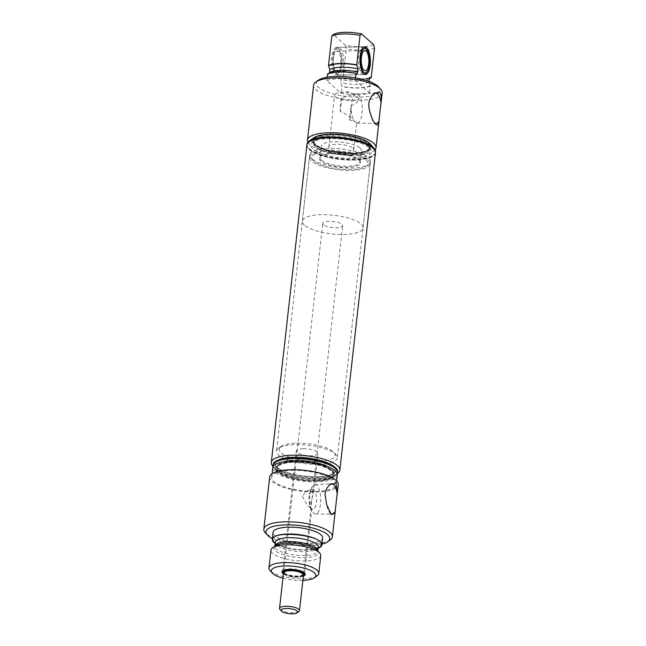 <?xml version="1.0" encoding="UTF-8"?>
<svg xmlns="http://www.w3.org/2000/svg" width="646" height="646" viewBox="0 0 646 646"><rect width="100%" height="100%" fill="white"/><g stroke="black" fill="none" stroke-linecap="round" stroke-linejoin="round"><path stroke-width="0.48" stroke-dasharray="3.23 2.42" d="M303.434 574.682A10.029 3.068 6.4 0 1 294.657 576.369A10.029 3.068 6.4 0 1 284.313 573.373A10.029 3.068 6.4 0 1 283.659 572.461M323.412 224.743A10.029 3.068 6.4 0 1 322.734 223.443A10.029 3.068 6.4 0 1 331.01 221.352A10.029 3.068 6.4 0 1 341.976 224.38A10.029 3.068 6.4 0 1 342.663 225.68A10.029 3.068 6.4 0 1 334.378 227.772A10.029 3.068 6.4 0 1 323.412 224.743M304.403 225.123A30.564 9.351 6.4 0 1 302.328 221.158A30.564 9.351 6.4 0 1 327.562 214.771A30.564 9.351 6.4 0 1 360.985 224A30.564 9.351 6.4 0 1 363.068 227.965A30.564 9.351 6.4 0 1 337.826 234.353A30.564 9.351 6.4 0 1 304.403 225.123M302.635 573.64A9.222 2.826 6.4 0 1 302.756 574.221A9.222 2.826 6.4 0 1 295.141 576.143A9.222 2.826 6.4 0 1 285.056 573.357A9.222 2.826 6.4 0 1 284.426 572.162A9.222 2.826 6.4 0 1 284.676 571.621M284.967 574.116A9.222 2.826 6.4 0 1 284.337 572.921A9.222 2.826 6.4 0 1 291.96 570.991A9.222 2.826 6.4 0 1 302.045 573.777A9.222 2.826 6.4 0 1 302.675 574.98A9.222 2.826 6.4 0 1 295.052 576.902A9.222 2.826 6.4 0 1 284.967 574.116M303.467 575.069A10.029 3.068 6.4 0 1 293.631 577.048A10.029 3.068 6.4 0 1 283.554 573.123A10.029 3.068 6.4 0 1 283.537 572.832M298.84 611.56A10.029 3.068 6.4 0 1 289.578 612.61A10.029 3.068 6.4 0 1 280.235 609.703A10.029 3.068 6.4 0 1 279.968 609.436M368.172 159.95A30.564 9.351 6.4 0 1 370.247 163.922A30.564 9.351 6.4 0 1 345.012 170.302A30.564 9.351 6.4 0 1 311.59 161.072A30.564 9.351 6.4 0 1 309.507 157.107A30.564 9.351 6.4 0 1 334.749 150.72A30.564 9.351 6.4 0 1 368.172 159.95M315.232 480.495A28.158 8.616 6.4 0 1 277.029 468.253A28.158 8.616 6.4 0 1 294.786 462.286A28.158 8.616 6.4 0 1 332.989 474.527A28.158 8.616 6.4 0 1 315.232 480.495M315.595 480.818A29.151 8.923 6.4 0 1 277.255 471.16A29.151 8.923 6.4 0 1 294.423 461.963A29.151 8.923 6.4 0 1 325.382 467.074A29.151 8.923 6.4 0 1 332.125 477.313A29.151 8.923 6.4 0 1 315.595 480.818M273.08 464.611A32.486 9.94 -173.6 0 0 274.437 467.979A32.486 9.94 -173.6 0 0 317.162 478.734A32.486 9.94 -173.6 0 0 335.581 474.834A32.486 9.94 -173.6 0 0 337.648 471.855M337.204 473.833A32.486 9.94 6.4 0 1 335.484 475.698A32.486 9.94 6.4 0 1 317.065 479.598A32.486 9.94 6.4 0 1 274.34 468.834A32.486 9.94 6.4 0 1 273.072 466.646M315.926 481.108A30.055 9.197 -173.6 0 0 332.965 477.499A30.055 9.197 -173.6 0 0 326.012 466.937A30.055 9.197 -173.6 0 0 294.091 461.664A30.055 9.197 -173.6 0 0 276.391 471.152A30.055 9.197 -173.6 0 0 315.926 481.108M337.293 475.012A32.486 9.94 6.4 0 1 316.806 481.892A32.486 9.94 6.4 0 1 272.725 467.769M292.154 470.369A32.486 9.94 6.4 0 1 336.227 484.492A32.486 9.94 6.4 0 1 315.741 491.38A32.486 9.94 6.4 0 1 271.659 477.249A32.486 9.94 6.4 0 1 292.154 470.369M269.673 477.031A34.488 10.554 -173.6 0 0 316.467 492.026A34.488 10.554 -173.6 0 0 338.221 484.718M330.179 539.983A34.488 10.554 6.4 0 1 310.629 544.126A34.488 10.554 6.4 0 1 265.264 532.7M328.757 485.897A15.221 5.749 -91.1 0 1 329.298 485.138A15.221 5.749 -91.1 0 1 329.395 485.017M309.894 494.578A14.656 5.539 -91.1 0 1 311.089 489.03A14.656 5.539 -91.1 0 1 314.852 484.662A14.656 5.539 -91.1 0 1 320.537 504.058A14.656 5.539 -91.1 0 1 315.434 513.966A14.656 5.539 -91.1 0 1 311.501 509.759A14.656 5.539 -91.1 0 1 309.894 494.578M330.566 513.602A15.221 5.749 -91.1 0 1 329.848 512.924A15.221 5.749 -91.1 0 1 326.666 504.566M315.87 505.382A10.029 3.787 -91.1 0 1 312.939 509.387A10.029 3.787 -91.1 0 1 310.201 506.504A10.029 3.787 -91.1 0 1 309.095 496.12A10.029 3.787 -91.1 0 1 309.918 492.325A10.029 3.787 -91.1 0 1 312.535 489.337A10.029 3.787 -91.1 0 1 316.379 502.604A10.029 3.787 -91.1 0 1 315.87 505.382M302.328 496.257L307.189 504.93L311.727 509.411L309.999 505.495L313.706 492.26L311.324 489.361L306.285 491.299L302.328 496.257M303.176 448.679A10.966 3.359 6.4 0 1 318.058 453.452A10.966 3.359 6.4 0 1 311.138 455.769A10.966 3.359 6.4 0 1 296.256 451.005A10.966 3.359 6.4 0 1 303.176 448.679M283.126 570.507A10.966 3.359 6.4 0 1 283.473 570.2A10.966 3.359 6.4 0 1 289.691 568.884A10.966 3.359 6.4 0 1 304.121 572.518A10.966 3.359 6.4 0 1 304.395 572.897M303.475 574.908A10.966 3.359 6.4 0 1 297.661 575.982A10.966 3.359 6.4 0 1 283.57 572.679M296.934 443.124A28.158 8.616 6.4 0 1 333.958 452.442A28.158 8.616 6.4 0 1 317.38 461.333A28.158 8.616 6.4 0 1 287.486 456.391A28.158 8.616 6.4 0 1 280.97 446.499A28.158 8.616 6.4 0 1 296.934 443.124M318.002 464.385A30.564 9.351 6.4 0 1 276.536 451.094A30.564 9.351 6.4 0 1 278.483 448.292A30.564 9.351 6.4 0 1 295.803 444.618A30.564 9.351 6.4 0 1 336.001 454.744A30.564 9.351 6.4 0 1 337.277 457.909A30.564 9.351 6.4 0 1 318.002 464.385M316.621 476.716A30.564 9.351 6.4 0 1 276.423 466.598A30.564 9.351 6.4 0 1 275.148 463.424A30.564 9.351 6.4 0 1 294.423 456.948A30.564 9.351 6.4 0 1 335.888 470.24A30.564 9.351 6.4 0 1 333.942 473.05A30.564 9.351 6.4 0 1 316.621 476.716M295.044 460.009A28.158 8.616 6.4 0 1 333.247 472.25A28.158 8.616 6.4 0 1 331.446 474.834A28.158 8.616 6.4 0 1 315.49 478.218A28.158 8.616 6.4 0 1 278.458 468.891A28.158 8.616 6.4 0 1 277.287 465.976A28.158 8.616 6.4 0 1 295.044 460.009M303.345 576.184A11.773 3.601 6.4 0 1 297.863 576.999A11.773 3.601 6.4 0 1 283.416 573.947M302.869 580.407A22.416 6.856 6.4 0 1 301.73 580.439A22.416 6.856 6.4 0 1 282.94 578.17M317.186 575.78A25.065 7.671 6.4 0 1 302.974 578.792A25.065 7.671 6.4 0 1 270.012 570.491M320.771 555.721A25.065 7.671 6.4 0 1 304.969 561.027A25.065 7.671 6.4 0 1 270.957 550.134M318.115 548.293A24.968 7.639 6.4 0 1 306.147 550.15A24.968 7.639 6.4 0 1 275.188 543.48M322.653 538.029A24.968 7.639 6.4 0 1 306.915 543.318A24.968 7.639 6.4 0 1 273.04 532.466M321.966 544.158A32.082 9.819 6.4 0 1 309.499 545.62A32.082 9.819 6.4 0 1 272.346 538.594M335.985 70.753A10.07 3.803 88.9 0 0 337.252 71.294A10.07 3.803 88.9 0 0 340.838 62.84A10.07 3.803 88.9 0 0 338.116 51.704A10.07 3.803 88.9 0 0 336.849 51.163A10.07 3.803 88.9 0 0 333.271 59.618A10.07 3.803 88.9 0 0 335.985 70.753M338.351 49.637A12.25 4.627 88.9 0 0 334.943 50.081A12.25 4.627 88.9 0 0 332.424 61.322A12.25 4.627 88.9 0 0 335.387 72.449A12.25 4.627 88.9 0 0 335.75 72.82A12.25 4.627 88.9 0 0 341.5 65.189A12.25 4.627 88.9 0 0 338.351 49.637M337.067 74.306A13.857 5.233 88.9 0 0 338.811 75.049A13.857 5.233 88.9 0 0 343.745 63.413A13.857 5.233 88.9 0 0 340.006 48.087A13.857 5.233 88.9 0 0 338.262 47.344A13.857 5.233 88.9 0 0 336.146 48.595A13.857 5.233 88.9 0 0 333.304 61.297A13.857 5.233 88.9 0 0 336.655 73.886A13.857 5.233 88.9 0 0 337.067 74.306M364.086 46.997A13.857 5.233 88.9 0 0 363.286 46.843A13.857 5.233 88.9 0 0 358.352 58.479A13.857 5.233 88.9 0 0 362.091 73.814A13.857 5.233 88.9 0 0 363.835 74.556A13.857 5.233 88.9 0 0 364.627 74.379M365.943 73.305A13.857 5.233 88.9 0 0 368.793 60.595A13.857 5.233 88.9 0 0 365.442 48.014M352.837 148.063A12.516 3.828 6.4 0 1 353.685 149.694A12.516 3.828 6.4 0 1 343.349 152.303A12.516 3.828 6.4 0 1 329.67 148.523A12.516 3.828 6.4 0 1 328.814 146.9A12.516 3.828 6.4 0 1 339.15 144.284A12.516 3.828 6.4 0 1 352.837 148.063M357.036 123.111A14.575 5.507 88.9 0 1 356.972 123.111A14.575 5.507 88.9 0 1 356.915 123.111A14.575 5.507 88.9 0 1 356.6 123.079C357.052 122.474 354.662 121.416 349.438 119.881L351.02 105.726C355.445 104.515 358.199 102.092 359.281 98.475A12.516 3.828 6.4 0 1 348.202 100.453A12.516 3.828 6.4 0 1 335.476 96.73A12.516 3.828 6.4 0 1 334.628 95.107A12.516 3.828 6.4 0 1 339.546 92.669A12.516 3.828 6.4 0 1 354.42 94.146L341.936 97.635A14.575 5.507 88.9 0 0 340.345 111.79C345.828 113.543 350.35 116.506 353.903 120.681L357.036 123.111A14.575 5.507 88.9 0 0 362.228 110.878A14.575 5.507 88.9 0 0 358.296 94.744A14.575 5.507 88.9 0 0 356.463 93.961A14.575 5.507 88.9 0 0 356.39 93.961A14.575 5.507 88.9 0 0 351.392 104.466A14.575 5.507 88.9 0 0 353.903 120.681M359.814 147.926A20.05 6.137 6.4 0 1 361.179 150.534A20.05 6.137 6.4 0 1 344.617 154.717A20.05 6.137 6.4 0 1 322.685 148.661A20.05 6.137 6.4 0 1 321.32 146.061A20.05 6.137 6.4 0 1 337.882 141.87A20.05 6.137 6.4 0 1 359.814 147.926M321.401 160.119A20.05 6.137 6.4 0 1 320.036 157.519A20.05 6.137 6.4 0 1 321.312 155.678A20.05 6.137 6.4 0 1 339.844 153.57A20.05 6.137 6.4 0 1 358.53 159.384A20.05 6.137 6.4 0 1 359.055 159.909A20.05 6.137 6.4 0 1 359.895 161.993A20.05 6.137 6.4 0 1 343.333 166.175A20.05 6.137 6.4 0 1 321.401 160.119M359.184 160.127A20.858 6.379 6.4 0 1 359.733 160.676A20.858 6.379 6.4 0 1 346.668 167.266A20.858 6.379 6.4 0 1 320.577 160.894A20.858 6.379 6.4 0 1 320.481 156.275A20.858 6.379 6.4 0 1 339.756 154.079A20.858 6.379 6.4 0 1 359.184 160.127M365.943 159.998A28.158 8.616 6.4 0 1 366.064 166.24A28.158 8.616 6.4 0 1 340.054 169.195A28.158 8.616 6.4 0 1 313.819 161.032A28.158 8.616 6.4 0 1 313.076 160.297A28.158 8.616 6.4 0 1 330.72 151.398A28.158 8.616 6.4 0 1 365.943 159.998M311.848 158.795A30.564 9.351 6.4 0 1 311.041 157.995A30.564 9.351 6.4 0 1 309.765 154.83A30.564 9.351 6.4 0 1 334.999 148.443A30.564 9.351 6.4 0 1 368.422 157.672A30.564 9.351 6.4 0 1 370.505 161.645A30.564 9.351 6.4 0 1 368.559 164.447A30.564 9.351 6.4 0 1 340.321 167.661A30.564 9.351 6.4 0 1 311.848 158.795M369.52 147.886A30.564 9.351 6.4 0 1 370.328 148.685A30.564 9.351 6.4 0 1 371.603 151.85A30.564 9.351 6.4 0 1 346.369 158.238A30.564 9.351 6.4 0 1 312.947 149.008A30.564 9.351 6.4 0 1 310.863 145.043A30.564 9.351 6.4 0 1 312.809 142.233A30.564 9.351 6.4 0 1 341.048 139.027A30.564 9.351 6.4 0 1 369.52 147.886A30.564 9.351 -173.6 0 0 341.048 139.027A30.564 9.351 -173.6 0 0 312.809 142.233A30.564 9.351 -173.6 0 0 310.863 145.043A30.564 9.351 -173.6 0 0 312.947 149.008A30.564 9.351 -173.6 0 0 346.369 158.238A30.564 9.351 -173.6 0 0 371.603 151.85A30.564 9.351 -173.6 0 0 370.328 148.685A30.564 9.351 -173.6 0 0 369.52 147.886M367.55 145.657A28.158 8.616 6.4 0 1 368.293 146.392A28.158 8.616 6.4 0 1 369.464 149.307A28.158 8.616 6.4 0 1 346.216 155.193A28.158 8.616 6.4 0 1 315.426 146.69A28.158 8.616 6.4 0 1 313.512 143.032A28.158 8.616 6.4 0 1 315.305 140.448A28.158 8.616 6.4 0 1 341.314 137.485A28.158 8.616 6.4 0 1 367.55 145.657A28.158 8.616 -173.6 0 0 341.314 137.485A28.158 8.616 -173.6 0 0 315.305 140.448A28.158 8.616 -173.6 0 0 313.512 143.032A28.158 8.616 -173.6 0 0 315.426 146.69A28.158 8.616 -173.6 0 0 346.216 155.193A28.158 8.616 -173.6 0 0 369.464 149.307A28.158 8.616 -173.6 0 0 368.293 146.392A28.158 8.616 -173.6 0 0 367.55 145.657M315.684 144.413A28.158 8.616 6.4 0 1 313.762 140.755A28.158 8.616 6.4 0 1 337.018 134.877A28.158 8.616 6.4 0 1 367.808 143.38A28.158 8.616 6.4 0 1 369.722 147.03A28.158 8.616 6.4 0 1 346.474 152.916A28.158 8.616 6.4 0 1 315.684 144.413M314.755 144.429A29.151 8.923 -173.6 0 0 351.23 153.336A29.151 8.923 -173.6 0 0 369.496 144.123A29.151 8.923 -173.6 0 0 368.729 143.355A29.151 8.923 -173.6 0 0 341.564 134.901A29.151 8.923 -173.6 0 0 314.634 137.969A29.151 8.923 -173.6 0 0 314.755 144.429A29.151 8.923 -173.6 0 0 341.92 152.884A29.151 8.923 -173.6 0 0 368.858 149.824A29.151 8.923 -173.6 0 0 369.496 144.123A29.151 8.923 -173.6 0 0 368.729 143.355A29.151 8.923 -173.6 0 0 341.564 134.901A29.151 8.923 -173.6 0 0 314.634 137.969A29.151 8.923 -173.6 0 0 313.988 143.67A29.151 8.923 -173.6 0 0 314.755 144.429M373.784 148.96L369.496 144.123L373.784 148.96A34.222 10.473 6.4 0 1 352.345 159.78A34.222 10.473 6.4 0 1 309.523 149.323A34.222 10.473 6.4 0 1 309.377 141.74L314.634 137.969L309.377 141.74M375.463 152.666A34.488 10.554 6.4 0 1 346.797 159.732A34.488 10.554 6.4 0 1 309.281 149.331A34.488 10.554 6.4 0 1 306.915 144.979M375.552 151.931A34.488 10.554 6.4 0 1 347.064 159.134A34.488 10.554 6.4 0 1 309.345 148.725A34.488 10.554 6.4 0 1 306.995 144.244M370.36 144.131A30.055 9.197 6.4 0 1 351.521 153.627A30.055 9.197 6.4 0 1 313.916 144.446A30.055 9.197 6.4 0 1 313.786 137.784M375.092 149.759A34.488 10.554 6.4 0 1 344.116 154.725A34.488 10.554 6.4 0 1 309.814 144.526A34.488 10.554 6.4 0 1 307.924 142.225M382.174 92.871A34.488 10.554 6.4 0 1 353.693 100.082A34.488 10.554 6.4 0 1 315.967 89.665A34.488 10.554 6.4 0 1 313.625 85.183M370.505 113.744A15.221 5.749 88.9 0 0 373.687 122.102A15.221 5.749 88.9 0 0 374.405 122.78M373.235 94.195A15.221 5.749 88.9 0 0 373.138 94.316A15.221 5.749 88.9 0 0 372.597 95.075M349.438 119.881A14.575 5.507 88.9 0 0 351.02 105.726M359.281 98.475L354.105 94.009L356.463 93.961M340.345 111.79L341.936 97.635M378.701 87A32.082 9.819 6.4 0 1 358.595 97.142A32.082 9.819 6.4 0 1 318.454 87.339A32.082 9.819 6.4 0 1 318.316 80.225M326.868 80.637A24.968 7.639 6.4 0 1 355.082 80.08L369.439 92.862A24.968 7.639 6.4 0 1 341.225 93.428L326.868 80.637L327.256 77.165M369.439 92.862L370.206 86.031L368.955 81.38M355.332 77.859L355.082 80.08M327.635 73.806L328.774 74.217L329.436 73.184M373.525 44.582A22.416 6.856 6.4 0 1 345.311 45.147L333.368 34.513M335.468 74.338A13.857 5.233 88.9 0 0 337.212 75.081A13.857 5.233 88.9 0 0 342.146 63.445A13.857 5.233 88.9 0 0 338.407 48.119A13.857 5.233 88.9 0 0 336.663 47.376A13.857 5.233 88.9 0 0 331.737 59.012A13.857 5.233 88.9 0 0 335.468 74.338M345.311 45.147L346.288 48.773L342.978 78.287L342.227 77.77C354.832 79.942 364.086 79.781 370.005 77.278M369.447 77.98L357.48 79.474L342.663 78.004C341.936 77.375 341.387 77.843 341.023 79.426L340.668 82.543L341.992 86.596L341.225 93.428M370.206 86.031A24.968 7.639 6.4 0 1 341.992 86.596M369.326 78.368A25.065 7.671 6.4 0 1 342.978 78.287M374.502 48.208A25.065 7.671 6.4 0 1 346.288 48.773M306.898 145.1A34.488 10.554 -173.6 0 0 309.248 149.581A34.488 10.554 -173.6 0 0 346.975 159.998A34.488 10.554 -173.6 0 0 375.455 152.787M272.741 466.065A34.488 10.554 -173.6 0 0 273.646 466.969A34.488 10.554 -173.6 0 0 305.784 476.974A34.488 10.554 -173.6 0 0 337.656 473.348M331.996 470.853A29.151 8.923 -173.6 0 0 304.831 462.399A29.151 8.923 -173.6 0 0 277.901 465.459A29.151 8.923 -173.6 0 0 277.255 471.16A29.151 8.923 -173.6 0 0 278.022 471.927A29.151 8.923 -173.6 0 0 305.187 480.374A29.151 8.923 -173.6 0 0 332.125 477.313A29.151 8.923 -173.6 0 0 332.763 471.612A29.151 8.923 -173.6 0 0 331.996 470.853M279.056 470.958A28.158 8.616 -173.6 0 0 309.846 479.461A28.158 8.616 -173.6 0 0 333.094 473.583A28.158 8.616 -173.6 0 0 331.915 470.668A28.158 8.616 -173.6 0 0 331.18 469.925A28.158 8.616 -173.6 0 0 304.944 461.761A28.158 8.616 -173.6 0 0 278.927 464.724A28.158 8.616 -173.6 0 0 277.134 467.308A28.158 8.616 -173.6 0 0 279.056 470.958M331.325 468.592A28.158 8.616 -173.6 0 0 300.535 460.089A28.158 8.616 -173.6 0 0 277.287 465.976A28.158 8.616 -173.6 0 0 278.458 468.891A28.158 8.616 -173.6 0 0 279.201 469.626A28.158 8.616 -173.6 0 0 305.437 477.79A28.158 8.616 -173.6 0 0 331.446 474.834A28.158 8.616 -173.6 0 0 333.247 472.25A28.158 8.616 -173.6 0 0 331.325 468.592M333.812 466.275A30.564 9.351 -173.6 0 0 300.39 457.045A30.564 9.351 -173.6 0 0 275.148 463.424A30.564 9.351 -173.6 0 0 276.423 466.598A30.564 9.351 -173.6 0 0 277.231 467.397A30.564 9.351 -173.6 0 0 305.703 476.255A30.564 9.351 -173.6 0 0 333.942 473.05A30.564 9.351 -173.6 0 0 335.888 470.24A30.564 9.351 -173.6 0 0 333.812 466.275M367.703 144.316A28.158 8.616 -173.6 0 0 336.905 135.813A28.158 8.616 -173.6 0 0 313.657 141.7A28.158 8.616 -173.6 0 0 314.836 144.615A28.158 8.616 -173.6 0 0 315.579 145.358A28.158 8.616 -173.6 0 0 341.807 153.522A28.158 8.616 -173.6 0 0 367.824 150.558A28.158 8.616 -173.6 0 0 369.617 147.974A28.158 8.616 -173.6 0 0 367.703 144.316M273.904 548.575A22.408 6.856 6.4 0 1 275.309 545.862L274.889 546.161A21.601 6.605 6.4 0 0 274.913 546.782A21.601 6.605 6.4 0 0 304.193 555.552A21.601 6.605 6.4 0 0 317.816 550.973L317.477 550.586A22.408 6.856 6.4 0 1 318.389 552.265A22.408 6.856 6.4 0 1 304.282 557.668A22.408 6.856 6.4 0 1 273.904 548.575M318.252 547.105A21.601 6.605 6.4 0 1 304.629 551.676A21.601 6.605 6.4 0 1 275.349 542.915A21.601 6.605 6.4 0 1 275.325 542.285M318.155 547.913A24.362 7.453 6.4 0 1 296.248 549.488A24.362 7.453 6.4 0 1 275.236 543.1M327.902 74.048A24.386 7.461 6.4 0 1 356.116 73.483M369.94 85.797A24.386 7.461 6.4 0 1 341.726 86.354M368.89 81.977A21.617 6.613 6.4 0 1 340.668 82.543M369.237 78.869A21.617 6.613 6.4 0 1 341.023 79.426M283.836 570.2L322.734 223.443M303.765 572.437L342.663 225.68M284.337 572.921L284.426 572.162M302.675 574.98L302.756 574.221M363.068 227.965L370.247 163.922M302.328 221.158L309.507 157.107M337.317 473.591L335.581 474.834M332.965 477.499L335.484 475.698M336.227 484.492L336.623 480.971M314.852 484.662L331.543 483.765M315.434 513.966L332.149 514.2M310.201 506.504L311.501 509.759M312.939 509.387L311.727 509.411M312.535 489.337L311.324 489.361M304.573 573.656L311.792 509.347M313.706 492.26L318.058 453.452M280.97 446.499L278.483 448.292M309.765 154.83L276.536 451.094M370.505 161.645L337.277 457.909M331.446 474.834L333.942 473.05L331.446 474.834M332.989 474.527L333.094 473.583M277.029 468.253L277.134 467.308M278.458 468.891L276.423 466.598L278.458 468.891M333.958 452.442L336.001 454.744M282.778 571.209L296.256 451.005M283.473 570.2L282.641 570.798M304.121 572.518L304.799 573.285M318.276 546.984C320.255 546.33 313.73 551.337 296.215 549.35C278.725 547.38 273.549 541.09 275.317 542.164M309.918 492.325L311.089 489.03M329.848 512.924L331.406 514.692M271.659 477.249L272.055 473.728M276.391 471.152L274.34 468.834M273.016 466.38L274.437 467.979M335.387 72.449L336.655 73.886M334.943 50.081L336.146 48.595M338.262 47.344L363.286 46.843M337.252 71.294L365.24 70.737M336.849 51.163L364.845 50.606M338.811 75.049L363.835 74.556M353.685 149.694L356.665 123.12M320.036 157.519L321.32 146.061M359.895 161.993L361.179 150.534M359.055 159.909L359.733 160.676M321.312 155.678L320.481 156.275M313.076 160.297L311.041 157.995M366.064 166.24L368.559 164.447M368.293 146.392L370.328 148.685L368.293 146.392M315.305 140.448L312.809 142.233L315.305 140.448M313.657 141.7L313.762 140.755M369.617 147.974L369.722 147.03M373.687 122.102L375.245 123.871M356.39 93.961L375.383 92.943M356.972 123.111L375.988 123.378M328.814 146.9L334.628 95.107M354.105 94.009L347.613 91.595L339.546 92.669M356.544 73.717C343.947 71.544 334.685 71.714 328.774 74.217M336.663 47.376L364.877 46.811M337.212 75.081L365.434 74.524M331.915 470.668L332.763 471.612M278.927 464.724L277.901 465.459M314.836 144.615L313.988 143.67M367.824 150.558L368.858 149.824"/><path stroke-width="0.97" d="M283.659 572.461A10.029 3.068 6.4 0 1 283.626 572.073A10.029 3.068 6.4 0 1 291.903 569.982A10.029 3.068 6.4 0 1 302.869 573.01A10.029 3.068 6.4 0 1 303.555 574.31A10.029 3.068 6.4 0 1 303.434 574.682M284.676 571.621A9.222 2.826 6.4 0 1 292.961 570.297A9.222 2.826 6.4 0 1 302.126 573.018A9.222 2.826 6.4 0 1 302.635 573.64M281.414 611.068L279.968 609.436A10.029 3.068 6.4 0 1 279.565 608.693A10.029 3.068 6.4 0 1 279.548 608.403L283.537 572.832A10.029 3.068 6.4 0 1 291.822 570.741A10.029 3.068 6.4 0 1 302.788 573.769A10.029 3.068 6.4 0 1 303.467 575.069L299.478 610.64A10.029 3.068 6.4 0 1 298.84 611.56L297.071 612.828A8.317 2.544 6.4 0 1 289.384 613.7A8.317 2.544 6.4 0 1 281.632 611.286A8.317 2.544 6.4 0 1 281.414 611.068A8.317 2.544 6.4 0 1 286.63 608.443A8.317 2.544 6.4 0 1 297.031 610.979A8.317 2.544 6.4 0 1 297.071 612.828M279.548 608.403A10.029 3.068 6.4 0 1 287.833 606.303A10.029 3.068 6.4 0 1 298.799 609.331A10.029 3.068 6.4 0 1 299.478 610.64M337.551 472.71L337.648 471.855A32.486 9.94 -173.6 0 0 293.567 457.731A32.486 9.94 -173.6 0 0 273.08 464.611L272.983 465.467A32.486 9.94 6.4 0 1 293.47 458.587A32.486 9.94 6.4 0 1 337.551 472.71A32.486 9.94 6.4 0 1 337.204 473.833M272.055 473.728L272.725 467.769A32.486 9.94 6.4 0 1 293.211 460.881A32.486 9.94 6.4 0 1 337.293 475.012L336.623 480.971M336.865 496.822L338.221 484.718A34.488 10.554 -173.6 0 0 291.419 469.723A34.488 10.554 -173.6 0 0 269.673 477.031L263.826 529.122A34.488 10.554 6.4 0 1 285.58 521.815A34.488 10.554 6.4 0 1 332.375 536.818A34.488 10.554 6.4 0 1 330.179 539.983L327.683 541.768A32.082 9.819 6.4 0 1 321.966 544.158M336.033 503.92L337.172 493.399L335.904 482.958L329.533 484.847L328.757 485.897C326.763 487.827 325.511 490.564 325.011 494.101L326.666 504.566L331.406 514.692L335.08 512.068L336.033 503.92M329.395 485.017A15.221 5.749 -91.1 0 1 331.543 483.765A15.221 5.749 -91.1 0 1 337.172 493.399M335.08 512.068A15.221 5.749 -91.1 0 1 332.149 514.2A15.221 5.749 -91.1 0 1 330.566 513.602M304.395 572.897A10.966 3.359 6.4 0 1 304.573 573.656A10.966 3.359 6.4 0 1 303.475 574.908M283.57 572.679A10.966 3.359 6.4 0 1 282.778 571.209A10.966 3.359 6.4 0 1 283.126 570.507M283.416 573.947A11.773 3.601 6.4 0 1 282.641 570.798A11.773 3.601 6.4 0 1 289.319 569.384A11.773 3.601 6.4 0 1 304.799 573.285A11.773 3.601 6.4 0 1 303.345 576.184M282.94 578.17A22.416 6.856 6.4 0 1 272.249 573.018A22.416 6.856 6.4 0 1 285.451 565.944A22.416 6.856 6.4 0 1 309.256 569.877A22.416 6.856 6.4 0 1 314.44 577.75A22.416 6.856 6.4 0 1 302.869 580.407M272.249 573.018L270.012 570.491A25.065 7.671 6.4 0 1 268.962 567.891A25.065 7.671 6.4 0 1 284.773 562.577A25.065 7.671 6.4 0 1 318.785 573.478A25.065 7.671 6.4 0 1 317.186 575.78L314.44 577.75M268.962 567.891L270.957 550.134A25.065 7.671 6.4 0 1 272.555 547.824A25.065 7.671 6.4 0 1 286.759 544.82A25.065 7.671 6.4 0 1 319.722 553.113A25.065 7.671 6.4 0 1 320.771 555.721L318.785 573.478M275.236 543.1A24.362 7.453 6.4 0 1 272.895 540.072C269.543 530.1 320.892 534.363 321.264 544.085A24.362 7.453 6.4 0 1 318.155 547.913M275.188 543.48A24.968 7.639 6.4 0 1 272.273 539.297A24.968 7.639 6.4 0 1 288.019 534.008A24.968 7.639 6.4 0 1 321.894 544.861A24.968 7.639 6.4 0 1 318.115 548.293M272.273 539.297L273.04 532.466A24.968 7.639 6.4 0 1 288.778 527.176A24.968 7.639 6.4 0 1 322.653 538.029L321.894 544.861M272.346 538.594A32.082 9.819 6.4 0 1 267.299 534.993A32.082 9.819 6.4 0 1 286.194 524.875A32.082 9.819 6.4 0 1 320.271 530.503A32.082 9.819 6.4 0 1 327.683 541.768M267.299 534.993L265.264 532.7A34.488 10.554 6.4 0 1 263.826 529.122M273.072 466.646A32.486 9.94 6.4 0 1 272.983 465.467M366.71 49.451A12.25 4.627 88.9 0 0 366.347 49.08A12.25 4.627 88.9 0 0 360.597 56.711A12.25 4.627 88.9 0 0 363.746 72.263A12.25 4.627 88.9 0 0 367.154 71.819A12.25 4.627 88.9 0 0 369.673 60.579A12.25 4.627 88.9 0 0 366.71 49.451L365.442 48.014A13.857 5.233 88.9 0 0 365.03 47.594A13.857 5.233 88.9 0 0 364.086 46.997M364.627 74.379A13.857 5.233 88.9 0 0 365.943 73.305L367.154 71.819M366.112 51.147A10.07 3.803 88.9 0 0 364.845 50.606A10.07 3.803 88.9 0 0 361.259 59.061A10.07 3.803 88.9 0 0 363.973 70.196A10.07 3.803 88.9 0 0 365.24 70.737A10.07 3.803 88.9 0 0 368.826 62.282A10.07 3.803 88.9 0 0 366.112 51.147M309.095 141.934L309.377 141.74A34.222 10.473 6.4 0 1 340.999 138.139A34.222 10.473 6.4 0 1 372.887 148.063A34.222 10.473 6.4 0 1 373.784 148.96L374.01 149.218A34.488 10.554 -173.6 0 0 373.105 148.314A34.488 10.554 -173.6 0 0 340.967 138.309A34.488 10.554 -173.6 0 0 309.095 141.934A34.488 10.554 -173.6 0 0 306.898 145.1L271.304 462.488A34.488 10.554 -173.6 0 0 272.741 466.065L273.016 466.38M306.915 144.979A34.488 10.554 6.4 0 1 306.931 144.849A34.488 10.554 6.4 0 1 335.411 137.646A34.488 10.554 6.4 0 1 373.13 148.063A34.488 10.554 6.4 0 1 375.479 152.537A34.488 10.554 6.4 0 1 375.463 152.666M306.931 144.849L306.995 144.244A34.488 10.554 6.4 0 1 309.192 141.078A34.488 10.554 6.4 0 1 341.064 137.453A34.488 10.554 6.4 0 1 373.202 147.458A34.488 10.554 6.4 0 1 374.107 148.354A34.488 10.554 6.4 0 1 375.552 151.931L375.479 152.537M309.192 141.078L313.786 137.784A30.055 9.197 6.4 0 1 341.564 134.626A30.055 9.197 6.4 0 1 369.569 143.339A30.055 9.197 6.4 0 1 370.36 144.131L374.107 148.354M307.924 142.225A34.488 10.554 6.4 0 1 307.472 140.053A34.488 10.554 6.4 0 1 335.952 132.842A34.488 10.554 6.4 0 1 373.671 143.259A34.488 10.554 6.4 0 1 376.02 147.74A34.488 10.554 6.4 0 1 375.092 149.759M370.505 113.744C371.967 118.816 373.727 122.377 375.786 124.42C377.49 125.728 378.54 124.67 378.919 121.246L381.011 102.577C381.592 97.465 381.067 93.88 379.444 91.829L373.372 94.025L372.597 95.075C368.373 99.815 367.671 106.033 370.505 113.744M375.245 123.871L375.786 124.42M307.472 140.053L313.625 85.183A34.488 10.554 6.4 0 1 315.821 82.018A34.488 10.554 6.4 0 1 347.685 78.392A34.488 10.554 6.4 0 1 379.824 88.397A34.488 10.554 6.4 0 1 380.736 89.293A34.488 10.554 6.4 0 1 382.174 92.871L380.704 106.001M374.405 122.78A15.221 5.749 88.9 0 0 375.932 123.378A15.221 5.749 88.9 0 0 375.988 123.378A15.221 5.749 88.9 0 0 378.919 121.246M381.011 102.577A15.221 5.749 88.9 0 0 377.369 93.759A15.221 5.749 88.9 0 0 375.383 92.943A15.221 5.749 88.9 0 0 373.235 94.195M315.821 82.018L318.316 80.225A32.082 9.819 6.4 0 1 347.96 76.858A32.082 9.819 6.4 0 1 377.853 86.16A32.082 9.819 6.4 0 1 378.701 87L380.736 89.293M366.629 47.562A13.857 5.233 -91.1 0 1 370.36 62.888A13.857 5.233 -91.1 0 1 365.434 74.524A13.857 5.233 -91.1 0 1 363.682 73.781A13.857 5.233 -91.1 0 1 359.951 58.447A13.857 5.233 -91.1 0 1 364.877 46.811A13.857 5.233 -91.1 0 1 366.629 47.562M368.955 81.38L370.005 77.278L371.192 77.73L374.502 48.208L373.525 44.582L361.59 33.955L360.048 35.344L356.737 64.858L358.102 68.952L357.755 72.061C357.391 73.652 356.842 74.12 356.116 73.483L355.332 77.859M327.256 77.165L327.635 73.806A24.968 7.639 6.4 0 1 355.849 73.248M329.436 73.184L329.888 69.518L328.523 65.416A25.065 7.671 6.4 0 1 356.737 64.858M328.523 65.416L331.834 35.901A25.065 7.671 6.4 0 1 360.048 35.344M331.834 35.901L333.368 34.513A22.416 6.856 6.4 0 1 361.59 33.955M370.877 77.447L369.447 77.98M371.192 77.73A25.065 7.671 6.4 0 1 369.326 78.368M337.317 473.591L337.656 473.348A34.488 10.554 -173.6 0 0 339.853 470.183A34.488 10.554 -173.6 0 0 337.503 465.701A34.488 10.554 -173.6 0 0 299.784 455.285A34.488 10.554 -173.6 0 0 271.304 462.488M339.853 470.183L375.455 152.787A34.488 10.554 -173.6 0 0 374.01 149.218M272.555 547.824L275.309 545.862A22.408 6.856 6.4 0 1 288.011 543.173A22.408 6.856 6.4 0 1 317.477 550.586L319.722 553.113M318.252 547.105A21.601 6.605 6.4 0 0 318.22 546.476A21.601 6.605 6.4 0 0 288.948 537.714A21.601 6.605 6.4 0 0 275.325 542.285L274.889 546.161A21.601 6.605 6.4 0 1 288.512 541.582A21.601 6.605 6.4 0 1 317.792 550.344A21.601 6.605 6.4 0 1 317.816 550.973L318.26 547.017M329.541 72.627A21.617 6.613 6.4 0 1 357.755 72.061M329.888 69.518A21.617 6.613 6.4 0 1 358.102 68.952M328.838 65.698A24.386 7.461 6.4 0 1 357.052 65.141M283.626 572.073L283.836 570.2M303.555 574.31L303.765 572.437M332.375 536.818L335.427 509.662M376.02 147.74L379.259 118.84"/></g></svg>
